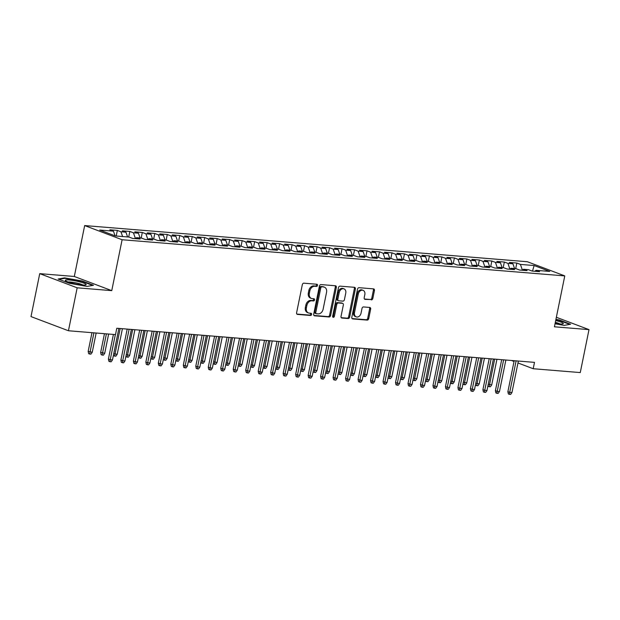 <?xml version="1.0" encoding="UTF-8"?>
<svg xmlns="http://www.w3.org/2000/svg" width="620" height="620" viewBox="0 0 620 620"><rect width="100%" height="100%" fill="white"/><g stroke="black" fill="none" stroke-linecap="round" stroke-linejoin="round"><path stroke-width="0.93" d="M317.525 285.409A1.124 0.845 110.7 0 0 316.89 284.247L303.87 283.185A1.612 1.209 110.7 0 0 302.328 284.642L296.608 312.744A1.612 1.209 110.7 0 0 297.267 314.356A1.612 1.209 110.7 0 0 297.515 314.41L310.535 315.471A1.124 0.845 110.7 0 0 310.984 313.286L309.295 313.147A5.146 3.867 110.7 0 1 308.489 312.968A5.146 3.867 110.7 0 1 306.388 307.83L306.869 305.49A5.146 3.867 110.7 0 1 311.806 300.816L313.488 300.956A1.124 0.845 110.7 0 0 313.937 298.77L312.248 298.631A5.146 3.867 110.7 0 1 311.442 298.445A5.146 3.867 110.7 0 1 309.349 293.314L309.822 290.974A5.146 3.867 110.7 0 1 314.759 286.293L316.448 286.432A1.124 0.845 110.7 0 0 317.525 285.409M311.442 298.445L310.434 298.065A5.146 3.867 110.7 0 1 308.334 292.927L308.814 290.586A5.146 3.867 110.7 0 1 313.751 285.913L315.433 286.053A1.124 0.845 110.7 0 0 316.401 284.208M296.864 314.053L309.527 315.092A1.124 0.845 110.7 0 0 310.496 313.247M308.489 312.968L307.481 312.589A5.146 3.867 110.7 0 1 305.381 307.45L305.854 305.11A5.146 3.867 110.7 0 1 310.798 300.429L312.48 300.568A1.124 0.845 110.7 0 0 313.449 298.724M371.295 299.879A1.612 1.209 110.7 0 0 372.837 298.422L374.441 290.532A1.612 1.209 110.7 0 0 373.783 288.928A1.612 1.209 110.7 0 0 373.535 288.874L359.073 287.696A1.612 1.209 110.7 0 0 357.531 289.153L351.811 317.254A1.612 1.209 110.7 0 0 352.47 318.858A1.612 1.209 110.7 0 0 352.718 318.92L367.179 320.098A1.612 1.209 110.7 0 0 368.722 318.641L370.659 309.117A1.612 1.209 110.7 0 0 370.001 307.512A1.612 1.209 110.7 0 0 369.753 307.45L363.56 306.947A1.612 1.209 110.7 0 0 362.018 308.411L361.057 313.131A4.301 3.232 110.7 0 1 356.26 316.89A4.301 3.232 110.7 0 1 354.501 312.596L358.267 294.097A4.301 3.232 110.7 0 1 363.072 290.338A4.301 3.232 110.7 0 1 364.824 294.632L364.196 297.716A1.612 1.209 110.7 0 0 364.854 299.321A1.612 1.209 110.7 0 0 365.103 299.375L370.279 299.499A1.612 1.209 110.7 0 0 371.822 298.034L373.426 290.152A1.612 1.209 110.7 0 0 373.178 288.842M534.494 362.367L116.792 328.244L115.498 334.599L68.44 330.755L77.174 287.812L111.755 290.64L122.109 239.738L564.774 275.9L554.419 326.802L589 329.623L580.266 372.574L533.2 368.729L534.494 362.367M336.335 287.424A1.612 1.209 110.7 0 0 335.676 285.82A1.612 1.209 110.7 0 0 335.42 285.758L320.966 284.58A1.612 1.209 110.7 0 0 319.424 286.037L313.704 314.146A1.612 1.209 110.7 0 0 314.363 315.751A1.612 1.209 110.7 0 0 314.611 315.805L329.073 316.983A1.612 1.209 110.7 0 0 330.615 315.526L336.335 287.424L335.319 287.037A1.612 1.209 110.7 0 0 335.071 285.735M340.016 286.138L354.477 287.316A1.612 1.209 110.7 0 1 354.725 287.378A1.612 1.209 110.7 0 1 355.384 288.982L349.665 317.084A1.612 1.209 110.7 0 1 348.122 318.541L341.938 318.037A1.612 1.209 110.7 0 1 341.682 317.983A1.612 1.209 110.7 0 1 341.031 316.378L343.348 304.978A1.612 1.209 110.7 0 0 342.69 303.374A1.612 1.209 110.7 0 0 342.442 303.32L338.334 302.978A1.612 1.209 110.7 0 0 336.792 304.443L334.382 316.308A1.124 0.845 110.7 0 1 332.661 316.169L338.474 287.595A1.612 1.209 110.7 0 1 340.016 286.138M122.109 239.738L84.669 225.572L527.341 261.733L564.774 275.9M116.211 236.011L117.35 230.415L109.856 229.803L113.452 231.167L99.719 230.043L115.305 235.941L129.037 237.065L132.626 238.421L140.12 239.033L136.524 237.677L141.515 238.08L145.111 239.444L152.597 240.049L149.009 238.692L154 239.103L157.596 240.459L165.083 241.072L161.494 239.715L166.486 240.118L170.074 241.482L177.568 242.095L173.972 240.731L178.971 241.141L182.559 242.498L190.053 243.11L186.457 241.754L191.448 242.164L195.044 243.521L202.531 244.133L198.942 242.769L203.934 243.179L207.529 244.544L215.016 245.148L211.428 243.792L216.419 244.203L220.015 245.559L227.501 246.171L223.905 244.815L228.904 245.218L232.492 246.582L239.987 247.194L236.391 245.83L241.389 246.241L244.978 247.597L252.472 248.209L248.876 246.853L253.867 247.264L257.463 248.62L264.949 249.232L261.361 247.868L266.352 248.279L269.948 249.635L277.435 250.248L273.846 248.891L278.837 249.302L282.425 250.658L289.92 251.271L286.324 249.914L291.322 250.317L294.911 251.681L302.405 252.294L298.809 250.929L303.8 251.34L307.396 252.697L314.882 253.309L311.294 251.953L316.285 252.356L319.881 253.72L327.368 254.332L323.779 252.968L328.771 253.379L332.359 254.735L339.853 255.347L336.257 253.991L341.256 254.401L344.844 255.758L352.338 256.37L348.742 255.014L353.741 255.417L357.329 256.781L364.824 257.393L361.228 256.029L366.219 256.44L369.815 257.796L377.301 258.408L373.713 257.052L378.704 257.455L382.3 258.819L389.786 259.431L386.198 258.067L391.189 258.478L394.777 259.834L402.271 260.447L398.675 259.09L403.674 259.501L407.262 260.857L414.757 261.469L411.161 260.113L416.152 260.516L419.748 261.88L427.234 262.493L423.646 261.129L428.637 261.539L432.233 262.896L439.719 263.508L436.131 262.151L441.122 262.554L444.711 263.919L452.205 264.531L448.609 263.167L453.607 263.578L457.196 264.934L464.69 265.546L461.094 264.19L466.093 264.601L469.681 265.957L477.168 266.569L473.579 265.213L478.57 265.616L482.166 266.98L489.653 267.592L486.064 266.228L491.055 266.639L494.651 267.995L502.138 268.607L498.55 267.251L503.541 267.654L507.129 269.018L514.623 269.63L511.027 268.266L516.026 268.677L519.614 270.033L527.109 270.646L523.513 269.289L528.504 269.7L532.1 271.056L539.586 271.669L535.998 270.312L534.913 271.289M117.35 230.415L120.939 231.779L125.938 232.182L127.596 236.941M128.697 237.034L129.836 231.438L122.342 230.826L125.938 232.182M129.836 231.438L133.424 232.794L138.415 233.205L140.081 237.964M141.182 238.057L142.313 232.461L134.827 231.849L138.415 233.205M142.313 232.461L145.909 233.817L150.9 234.228L152.559 238.987M153.659 239.072L154.799 233.476L147.312 232.864L150.9 234.228M154.799 233.476L158.394 234.833L163.386 235.244L165.044 240.002M166.144 240.095L167.284 234.499L159.797 233.887L163.386 235.244M167.284 234.499L170.872 235.856L175.871 236.267L177.529 241.025M178.63 241.11L179.769 235.515L172.275 234.903L175.871 236.267M179.769 235.515L183.357 236.879L188.356 237.282L190.014 242.04M191.115 242.133L192.254 236.538L184.76 235.926L188.356 237.282M192.254 236.538L195.843 237.894L200.833 238.305L202.492 243.063M203.593 243.156L204.732 237.561L197.245 236.949L200.833 238.305M204.732 237.561L208.328 238.917L213.319 239.328L214.977 244.086M216.078 244.172L217.217 238.576L209.731 237.964L213.319 239.328M217.217 238.576L220.813 239.932L225.804 240.343L227.463 245.101M228.563 245.195L229.702 239.599L222.208 238.987L225.804 240.343M229.702 239.599L233.29 240.955L238.289 241.366L239.948 246.124M241.048 246.21L242.188 240.614L234.693 240.002L238.289 241.366M242.188 240.614L245.776 241.978L250.767 242.381L252.433 247.14M253.534 247.233L254.665 241.637L247.179 241.025L250.767 242.381M254.665 241.637L258.261 242.994L263.252 243.404L264.911 248.163M266.011 248.256L267.15 242.653L259.664 242.048L263.252 243.404M267.15 242.653L270.746 244.017L275.737 244.427L277.396 249.186M278.496 249.271L279.635 243.676L272.149 243.063L275.737 244.427M279.635 243.676L283.224 245.032L288.222 245.442L289.881 250.201M290.981 250.294L292.121 244.699L284.627 244.086L288.222 245.442M292.121 244.699L295.709 246.055L300.708 246.465L302.366 251.224M303.467 251.309L304.606 245.714L297.112 245.101L300.708 246.465M304.606 245.714L308.194 247.078L313.185 247.481L314.844 252.239M315.944 252.332L317.084 246.737L309.597 246.124L313.185 247.481M317.084 246.737L320.679 248.093L325.671 248.504L327.329 253.262M328.429 253.355L329.569 247.752L322.082 247.147L325.671 248.504M329.569 247.752L333.165 249.116L338.156 249.519L339.814 254.285M340.915 254.371L342.054 248.775L334.56 248.163L338.156 249.519M342.054 248.775L345.642 250.131L350.641 250.542L352.3 255.301M353.4 255.394L354.539 249.798L347.045 249.186L350.641 250.542M354.539 249.798L358.128 251.154L363.119 251.565L364.785 256.324M365.885 256.409L367.017 250.813L359.53 250.201L363.119 251.565M367.017 250.813L370.613 252.177L375.604 252.58L377.262 257.339M378.363 257.432L379.502 251.836L372.015 251.224L375.604 252.58M379.502 251.836L383.098 253.192L388.089 253.603L389.748 258.362M390.848 258.447L391.987 252.851L384.493 252.239L388.089 253.603M391.987 252.851L395.576 254.215L400.574 254.619L402.233 259.377M403.333 259.47L404.472 253.874L396.978 253.262L400.574 254.619M404.472 253.874L408.061 255.231L413.06 255.642L414.718 260.4M415.818 260.493L416.958 254.897L409.464 254.285L413.06 255.642M416.958 254.897L420.546 256.254L425.537 256.665L427.196 261.423M428.296 261.508L429.435 255.913L421.949 255.301L425.537 256.665M429.435 255.913L433.031 257.277L438.022 257.68L439.681 262.438M440.781 262.531L441.921 256.936L434.434 256.324L438.022 257.68M441.921 256.936L445.517 258.292L450.507 258.703L452.166 263.461M453.267 263.547L454.406 257.951L446.911 257.339L450.507 258.703M454.406 257.951L457.994 259.315L462.993 259.718L464.651 264.476M465.752 264.57L466.891 258.974L459.397 258.362L462.993 259.718M466.891 258.974L470.479 260.33L475.47 260.741L477.137 265.5M478.229 265.592L479.368 259.997L471.882 259.385L475.47 260.741M479.368 259.997L482.964 261.353L487.956 261.764L489.614 266.522M490.714 266.608L491.854 261.012L484.367 260.4L487.956 261.764M491.854 261.012L495.45 262.376L500.441 262.779L502.099 267.538M503.2 267.631L504.339 262.035L496.845 261.423L500.441 262.779M504.339 262.035L507.927 263.392L512.926 263.802L514.585 268.561M515.685 268.646L516.824 263.05L509.33 262.438L512.926 263.802M516.824 263.05L520.413 264.415L534.146 265.538L549.731 271.428L535.998 270.312M523.513 269.289L522.435 270.266M520.413 264.415L522.451 270.25M534.146 265.538L532.487 271.087M511.027 268.266L509.95 269.251L507.927 263.392M498.55 267.251L497.465 268.228L495.45 262.376M486.064 266.228L484.979 267.204M482.964 261.353L485.003 267.189M473.579 265.213L472.502 266.189L470.479 260.33M461.094 264.19L460.017 265.166M457.994 259.315L460.032 265.151M448.609 263.167L447.532 264.151M445.517 258.292L447.547 264.128M436.131 262.151L435.046 263.128L433.031 257.277M423.646 261.129L422.561 262.105L420.546 256.254M411.161 260.113L410.084 261.09M408.061 255.231L410.099 261.074M398.675 259.09L397.598 260.067L395.576 254.215M386.198 258.067L385.113 259.051M383.098 253.192L385.129 259.028M373.713 257.052L372.628 258.029M370.613 252.177L372.651 258.013M361.228 256.029L360.15 257.005M358.128 251.154L360.166 256.99M348.742 255.014L347.665 255.99L345.642 250.131M336.257 253.991L335.18 254.967M333.165 249.116L335.195 254.952M323.779 252.968L322.695 253.952M320.679 248.093L322.718 253.937M311.294 251.953L310.209 252.929M308.194 247.078L310.233 252.913M298.809 250.929L297.732 251.906M295.709 246.055L297.747 251.891M286.324 249.914L285.247 250.891M283.224 245.032L285.262 250.875M273.846 248.891L272.761 249.868L270.746 244.017M261.361 247.868L260.276 248.853L258.261 242.994M248.876 246.853L247.799 247.829M245.776 241.978L247.814 247.814M236.391 245.83L235.313 246.806L233.29 240.955M223.905 244.815L222.828 245.791M220.813 239.932L222.844 245.776M211.428 243.792L210.343 244.768M208.328 238.917L210.366 244.753M198.942 242.769L197.858 243.753M195.843 237.894L197.881 243.738M186.457 241.754L185.38 242.73L183.357 236.879M173.972 240.731L172.895 241.707M170.872 235.856L172.91 241.692M161.494 239.715L160.41 240.692L158.394 234.833M149.009 238.692L147.924 239.669M145.909 233.817L147.948 239.653M136.524 237.677L135.447 238.654M133.424 232.794L135.462 238.638M120.939 231.779L122.605 236.538M511.399 360.476L514.027 361.476M517.971 362.964L533.2 368.729M589 329.623L556.357 317.277M111.755 290.64L74.315 276.474L39.734 273.645L77.174 287.812M39.734 273.645L31 316.588L68.44 330.755M74.315 276.474L84.669 225.572M113.452 231.167L115.088 235.856M82.22 281L64.534 277.876L58.125 279.031L69.401 283.294L87.087 286.409L93.496 285.262L82.22 281L82.135 281.418M555.039 323.779L564.2 325.392L570.609 324.245L559.341 319.974L555.931 319.378M313.953 315.448L328.058 316.603A1.612 1.209 110.7 0 0 329.6 315.146L335.319 287.037M321.865 286.874A1.124 0.845 110.7 0 0 320.788 287.897L315.766 312.565A1.124 0.845 110.7 0 0 316.401 313.728L318.184 313.875A5.146 3.867 110.7 0 0 323.121 309.202L326.546 292.338A5.146 3.867 110.7 0 0 324.446 287.2A5.146 3.867 110.7 0 0 323.648 287.021L320.858 286.494A1.124 0.845 110.7 0 0 319.773 287.517L320.788 287.897M315.394 313.348A1.124 0.845 110.7 0 1 314.759 312.185L319.773 287.517M324.446 287.2L323.438 286.82A5.146 3.867 110.7 0 0 322.632 286.642L323.648 287.021M320.858 286.494L322.632 286.642M341.279 317.68L347.115 318.161A1.612 1.209 110.7 0 0 348.657 316.696L354.377 288.594A1.612 1.209 110.7 0 0 354.121 287.285M341.907 303.118A1.612 1.209 110.7 0 0 341.682 302.994A1.612 1.209 110.7 0 0 341.426 302.932L337.327 302.599A1.612 1.209 110.7 0 0 335.776 304.063L333.366 315.929L334.382 316.308M332.708 316.859A1.124 0.845 110.7 0 0 333.366 315.929M345.751 293.151A4.301 3.232 110.7 0 0 343.999 288.858A4.301 3.232 110.7 0 0 339.194 292.617L337.869 299.135A1.612 1.209 110.7 0 0 338.528 300.739A1.612 1.209 110.7 0 0 338.784 300.793L342.883 301.134A1.612 1.209 110.7 0 0 344.425 299.669L345.751 293.151M343.999 288.858L342.984 288.478A4.301 3.232 110.7 0 0 338.187 292.237L339.194 292.617M338.528 300.739L337.512 300.359A1.612 1.209 110.7 0 1 336.862 298.755L338.187 292.237M364.444 299.018L370.279 299.499M363.072 290.338L362.057 289.959A4.301 3.232 110.7 0 0 357.26 293.71L358.267 294.097M356.26 316.89L355.245 316.51A4.301 3.232 110.7 0 1 353.493 312.216L357.26 293.71M352.059 318.564L366.164 319.719A1.612 1.209 110.7 0 0 367.707 318.254L369.644 308.729A1.612 1.209 110.7 0 0 369.396 307.427M64.426 278.403L64.534 277.876M559.255 320.401L559.341 319.974M92.24 352.261L90.915 354.136L89.668 354.036L88.652 353.648L88.172 351.385L92.24 352.261L96.154 333.025M89.668 354.036L93.907 332.839M88.172 351.385L91.977 332.676M113.413 334.428L108.407 359.05L110.228 359.732L115.343 334.591M112.476 359.918L111.15 361.793L109.903 361.692L110.228 359.732L112.476 359.918L118.885 328.414M109.903 361.692L108.888 361.305L108.407 359.05M104.718 353.284L103.4 355.151L102.145 355.051L101.138 354.671L100.657 352.408L104.718 353.284L108.64 334.041M102.145 355.051L106.392 333.854M100.657 352.408L104.462 333.7M113.747 353.663L117.203 354.299L122.411 328.701M117.203 354.299L115.878 356.175L114.63 356.074L120.164 328.515M114.63 356.074L113.623 355.686L113.475 355.004M127.193 329.088L120.892 360.065L122.714 360.755L129.123 329.243M124.961 360.941L123.636 362.816L122.388 362.708L122.714 360.755L124.961 360.941L131.37 329.429M122.388 362.708L121.373 362.328L120.892 360.065M139.678 330.111L133.377 361.088L135.199 361.778L141.608 330.266M137.439 361.956L136.121 363.832L134.866 363.731L135.199 361.778L137.439 361.956L143.856 330.452M134.866 363.731L133.858 363.351L133.377 361.088M79.484 281.798A10.656 1.488 11.5 0 0 68.921 279.953A10.656 1.488 11.5 0 0 65.549 280.759A10.656 1.488 11.5 0 0 72.005 283.131A10.656 1.488 11.5 0 0 85.8 284.882A10.656 1.488 11.5 0 0 79.484 281.798M82.863 284.991A8.068 1.124 11.5 0 0 78.283 283.41A8.068 1.124 11.5 0 0 68.2 282.007M59.024 279.372L64.821 278.334L81.956 281.348L92.682 285.409M555.117 323.377A10.656 1.488 11.5 0 0 562.913 323.857A10.656 1.488 11.5 0 0 556.605 320.772A10.656 1.488 11.5 0 0 555.691 320.548M559.984 323.973A8.068 1.124 11.5 0 0 555.396 322.385A8.068 1.124 11.5 0 0 555.326 322.369M555.853 319.765L559.077 320.331L569.796 324.392M126.232 354.679L129.689 355.322L134.897 329.716M129.689 355.322L128.363 357.197L127.116 357.089L132.649 329.538M127.116 357.089L126.1 356.709L125.961 356.027M138.717 355.702L142.174 356.337L147.382 330.739M142.174 356.337L140.849 358.213L139.601 358.112L145.134 330.553M139.601 358.112L138.585 357.732L138.438 357.05M152.163 331.127L145.855 362.103L147.676 362.793L154.085 331.289M149.924 362.979L148.599 364.854L147.351 364.754L147.676 362.793L149.924 362.979L156.333 331.467M147.351 364.754L146.343 364.366L145.855 362.103M164.641 332.149L158.34 363.126L160.161 363.816L166.571 332.304M162.409 364.002L161.084 365.87L159.836 365.769L160.161 363.816L162.409 364.002L168.818 332.49M159.836 365.769L158.821 365.389L158.34 363.126M151.202 356.717L154.659 357.36L159.867 331.762M154.659 357.36L153.334 359.236L152.086 359.135L157.619 331.576M152.086 359.135L151.071 358.748L150.924 358.065M177.126 333.173L170.826 364.142L172.647 364.831L179.056 333.328M174.894 365.017L173.569 366.893L172.321 366.792L172.647 364.831L174.894 365.017L181.304 333.513M172.321 366.792L171.306 366.404L170.826 364.142M163.68 357.74L167.137 358.383L172.345 332.777M167.137 358.383L165.811 360.251L164.564 360.15L170.105 332.591M164.564 360.15L163.556 359.771L163.409 359.089M189.612 334.188L183.311 365.165L185.132 365.854L191.541 334.343M187.38 366.04L186.054 367.908L184.806 367.807L185.132 365.854L187.38 366.04L193.789 334.529M184.806 367.807L183.791 367.428L183.311 365.165M176.165 358.755L179.622 359.399L184.83 333.8M179.622 359.399L178.297 361.274L177.049 361.173L182.582 333.614M177.049 361.173L176.041 360.786L175.894 360.104M188.65 359.778L192.107 360.422L197.315 334.815M192.107 360.422L190.782 362.297L189.534 362.188L195.067 334.637M189.534 362.188L188.519 361.809L188.379 361.127M201.136 360.801L204.592 361.437L209.8 335.839M204.592 361.437L203.267 363.312L202.019 363.212L207.553 335.653M202.019 363.212L201.004 362.832L200.857 362.15M213.613 361.817L217.07 362.46L222.286 336.862M217.07 362.46L215.752 364.335L214.497 364.235L220.038 336.675M214.497 364.235L213.489 363.847L213.342 363.165M226.099 362.84L229.555 363.483L234.763 337.877M229.555 363.483L228.23 365.351L226.982 365.25L232.516 337.691M226.982 365.25L225.975 364.87L225.827 364.188M238.584 363.855L242.04 364.498L247.248 338.9M242.04 364.498L240.715 366.374L239.467 366.273L245.001 338.714M239.467 366.273L238.452 365.885L238.312 365.203M251.069 364.878L254.526 365.521L259.733 339.915M254.526 365.521L253.2 367.397L251.953 367.288L257.486 339.737M251.953 367.288L250.937 366.908L250.79 366.226M263.554 365.901L267.011 366.536L272.219 340.938M267.011 366.536L265.685 368.412L264.438 368.311L269.971 340.752M264.438 368.311L263.423 367.931L263.275 367.249M276.032 366.916L279.488 367.559L284.696 341.961M279.488 367.559L278.163 369.435L276.915 369.334L282.457 341.775M276.915 369.334L275.908 368.947L275.76 368.264M288.517 367.939L291.974 368.582L297.181 342.976M291.974 368.582L290.648 370.45L289.401 370.349L294.934 342.79M289.401 370.349L288.393 369.969L288.246 369.288M301.002 368.954L304.459 369.597L309.667 343.999M304.459 369.597L303.134 371.473L301.886 371.372L307.419 343.813M301.886 371.372L300.871 370.985L300.723 370.303M313.488 369.977L316.944 370.621L322.152 345.014M316.944 370.621L315.619 372.496L314.371 372.387L319.904 344.836M314.371 372.387L313.356 372.008L313.209 371.326M325.965 371L329.422 371.636L334.637 346.038M329.422 371.636L328.104 373.511L326.849 373.411L332.39 345.851M326.849 373.411L325.841 373.031L325.694 372.349M338.45 372.015L341.907 372.659L347.115 347.06M341.907 372.659L340.582 374.534L339.334 374.433L344.867 346.875M339.334 374.433L338.326 374.046L338.179 373.364M350.935 373.038L354.392 373.682L359.6 348.076M354.392 373.682L353.067 375.55L351.819 375.449L357.353 347.89M351.819 375.449L350.804 375.069L350.664 374.387M363.421 374.054L366.877 374.697L372.085 349.099M366.877 374.697L365.552 376.572L364.304 376.472L369.838 348.913M364.304 376.472L363.289 376.084L363.142 375.402M375.906 375.077L379.363 375.72L384.571 350.114M379.363 375.72L378.037 377.596L376.79 377.487L382.323 349.936M376.79 377.487L375.774 377.107L375.627 376.425M388.384 376.1L391.84 376.735L397.048 351.137M391.84 376.735L390.515 378.611L389.267 378.51L394.8 350.951M389.267 378.51L388.26 378.13L388.112 377.448M400.869 377.115L404.325 377.758L409.533 352.152M404.325 377.758L403 379.634L401.752 379.533L407.286 351.974M401.752 379.533L400.745 379.146L400.597 378.464M413.354 378.138L416.811 378.781L422.018 353.175M416.811 378.781L415.485 380.649L414.238 380.548L419.771 352.989M414.238 380.548L413.222 380.169L413.075 379.487M425.839 379.153L429.296 379.797L434.504 354.198M429.296 379.797L427.971 381.672L426.723 381.571L432.256 354.012M426.723 381.571L425.707 381.184L425.56 380.502M202.097 335.211L195.788 366.188L197.609 366.877L204.026 335.366M199.857 367.055L198.532 368.931L197.284 368.83L197.609 366.877L199.857 367.055L206.274 335.552M197.284 368.83L196.276 368.451L195.788 366.188M214.574 336.226L208.274 367.203L210.095 367.892L216.504 336.389M212.342 368.079L211.017 369.954L209.769 369.853L210.095 367.892L212.342 368.079L218.751 336.567M209.769 369.853L208.762 369.466L208.274 367.203M227.06 337.249L220.759 368.226L222.58 368.916L228.989 337.404M224.828 369.094L223.502 370.969L222.254 370.869L222.58 368.916L224.828 369.094L231.237 337.59M222.254 370.869L221.239 370.489L220.759 368.226M239.545 338.272L233.244 369.241L235.065 369.931L241.475 338.427M237.313 370.117L235.988 371.992L234.74 371.892L235.065 369.931L237.313 370.117L243.722 338.613M234.74 371.892L233.725 371.504L233.244 369.241M252.03 339.287L245.729 370.264L247.551 370.954L253.96 339.442M249.79 371.14L248.473 373.007L247.217 372.907L247.551 370.954L249.79 371.14L256.207 339.628M247.217 372.907L246.21 372.527L245.729 370.264M264.507 340.31L258.207 371.287L260.028 371.977L266.437 340.465M262.276 372.155L260.95 374.031L259.703 373.93L260.028 371.977L262.276 372.155L268.685 340.651M259.703 373.93L258.695 373.542L258.207 371.287M276.993 341.326L270.692 372.302L272.513 372.992L278.923 341.488M274.761 373.178L273.435 375.053L272.188 374.945L272.513 372.992L274.761 373.178L281.17 341.667M272.188 374.945L271.173 374.565L270.692 372.302M289.478 342.349L283.177 373.325L284.999 374.015L291.408 342.504M287.246 374.193L285.921 376.069L284.673 375.968L284.999 374.015L287.246 374.193L293.655 342.69M284.673 375.968L283.658 375.588L283.177 373.325M301.963 343.364L295.663 374.341L297.484 375.03L303.893 343.526M299.731 375.216L298.406 377.092L297.158 376.991L297.484 375.03L299.731 375.216L306.14 343.713M297.158 376.991L296.143 376.603L295.663 374.341M314.449 344.387L308.14 375.363L309.961 376.053L316.378 344.542M312.209 376.239L310.884 378.107L309.636 378.006L309.961 376.053L312.209 376.239L318.618 344.728M309.636 378.006L308.628 377.627L308.14 375.363M326.926 345.41L320.625 376.387L322.447 377.076L328.856 345.565M324.694 377.255L323.369 379.13L322.121 379.029L322.447 377.076L324.694 377.255L331.103 345.751M322.121 379.029L321.113 378.642L320.625 376.387M339.411 346.425L333.111 377.402L334.932 378.091L341.341 346.588M337.179 378.278L335.854 380.153L334.606 380.045L334.932 378.091L337.179 378.278L343.589 346.766M334.606 380.045L333.591 379.665L333.111 377.402M351.897 347.448L345.596 378.425L347.417 379.115L353.826 347.603M349.665 379.293L348.339 381.168L347.091 381.067L347.417 379.115L349.665 379.293L356.074 347.789M347.091 381.067L346.076 380.688L345.596 378.425M364.382 348.463L358.081 379.44L359.902 380.13L366.312 348.626M362.142 380.316L360.825 382.191L359.569 382.091L359.902 380.13L362.142 380.316L368.559 348.804M359.569 382.091L358.562 381.703L358.081 379.44M376.859 349.486L370.558 380.463L372.38 381.153L378.789 349.641M374.627 381.339L373.302 383.207L372.054 383.106L372.38 381.153L374.627 381.339L381.037 349.827M372.054 383.106L371.047 382.726L370.558 380.463M389.344 350.509L383.044 381.486L384.865 382.176L391.274 350.664M387.113 382.354L385.787 384.229L384.54 384.129L384.865 382.176L387.113 382.354L393.522 350.85M384.54 384.129L383.524 383.741L383.044 381.486M401.83 351.524L395.529 382.501L397.35 383.191L403.76 351.687M399.598 383.377L398.272 385.253L397.025 385.144L397.35 383.191L399.598 383.377L406.007 351.865M397.025 385.144L396.01 384.764L395.529 382.501M414.315 352.548L408.014 383.524L409.836 384.214L416.245 352.703M412.083 384.392L410.758 386.268L409.51 386.167L409.836 384.214L412.083 384.392L418.492 352.888M409.51 386.167L408.495 385.787L408.014 383.524M426.8 353.563L420.492 384.54L422.313 385.229L428.73 353.726M424.561 385.415L423.235 387.291L421.988 387.19L422.313 385.229L424.561 385.415L430.97 353.904M421.988 387.19L420.98 386.803L420.492 384.54M439.278 354.586L432.977 385.562L434.798 386.252L441.207 354.741M437.046 386.438L435.721 388.306L434.473 388.205L434.798 386.252L437.046 386.438L443.455 354.927M434.473 388.205L433.465 387.826L432.977 385.562M451.763 355.609L445.462 386.586L447.284 387.275L453.693 355.764M449.531 387.454L448.206 389.329L446.958 389.228L447.284 387.275L449.531 387.454L455.94 355.95M446.958 389.228L445.943 388.841L445.462 386.586M438.317 380.176L441.773 380.82L446.989 355.214M441.773 380.82L440.448 382.695L439.2 382.587L444.742 355.035M439.2 382.587L438.193 382.207L438.046 381.525M464.248 356.624L457.947 387.601L459.769 388.291L466.178 356.787M462.016 388.476L460.691 390.352L459.443 390.244L459.769 388.291L462.016 388.476L468.425 356.965M459.443 390.244L458.428 389.864L457.947 387.601M450.802 381.199L454.259 381.835L459.466 356.237M454.259 381.835L452.933 383.71L451.686 383.61L457.219 356.05M451.686 383.61L450.678 383.23L450.531 382.548M476.733 357.647L470.425 388.624L472.246 389.313L478.663 357.802M474.494 389.492L473.168 391.367L471.921 391.267L472.246 389.313L474.494 389.492L480.911 357.988M471.921 391.267L470.913 390.887L470.425 388.624M463.287 382.215L466.744 382.858L471.952 357.252M466.744 382.858L465.418 384.733L464.171 384.632L469.704 357.074M464.171 384.632L463.156 384.245L463.016 383.563M489.211 358.662L482.91 389.639L484.732 390.329L491.141 358.825M486.979 390.515L485.654 392.39L484.406 392.29L484.732 390.329L486.979 390.515L493.388 359.003M484.406 392.29L483.399 391.902L482.91 389.639M475.772 383.238L479.229 383.881L484.437 358.275M479.229 383.881L477.904 385.749L476.656 385.648L482.189 358.089M476.656 385.648L475.641 385.268L475.493 384.586M501.696 359.685L495.396 390.662L497.217 391.352L503.626 359.84M499.464 391.538L498.139 393.406L496.891 393.305L497.217 391.352L499.464 391.538L505.874 360.026M496.891 393.305L495.876 392.925L495.396 390.662M488.258 384.253L491.714 384.896L496.922 359.298M491.714 384.896L490.389 386.772L489.141 386.671L494.675 359.112M489.141 386.671L488.126 386.283L487.979 385.601M514.182 360.708L507.881 391.685L509.702 392.375L516.111 360.863M511.95 392.553L510.624 394.428L509.377 394.328L509.702 392.375L511.95 392.553L518.359 361.049M509.377 394.328L508.361 393.94L507.881 391.685M313.751 285.913L314.759 286.293M308.814 290.586L309.822 290.974M308.334 292.927L309.349 293.314M312.48 300.568L313.488 300.956M310.798 300.429L311.806 300.816M305.854 305.11L306.869 305.49M305.381 307.45L306.388 307.83M309.527 315.092L310.535 315.471M297.042 314.231L297.515 314.41M315.433 286.053L316.448 286.432M329.6 315.146L330.615 315.526M328.058 316.603L329.073 316.983M314.131 315.627L314.611 315.805M314.759 312.185L315.766 312.565M354.377 288.594L355.384 288.982M348.657 316.696L349.665 317.084M347.115 318.161L348.122 318.541M341.457 317.858L341.938 318.037M341.426 302.932L342.442 303.32M337.327 302.599L338.334 302.978M335.776 304.063L336.792 304.443M336.862 298.755L337.869 299.135M364.63 299.197L365.103 299.375M353.493 312.216L354.501 312.596M369.644 308.729L370.659 309.117M367.707 318.254L368.722 318.641M366.164 319.719L367.179 320.098M352.245 318.734L352.718 318.92M373.426 290.152L374.441 290.532M371.822 298.034L372.837 298.422M315.216 313.309L316.231 313.689M341.682 302.994L342.69 303.374"/></g></svg>
